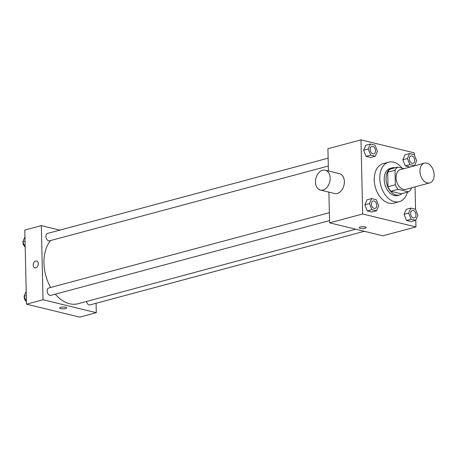 <?xml version="1.0" encoding="UTF-8"?>
<svg xmlns="http://www.w3.org/2000/svg" width="457" height="457" viewBox="0 0 457 457"><rect width="100%" height="100%" fill="white"/><g stroke="black" fill="none" stroke-linecap="round" stroke-linejoin="round"><path stroke-width="0.69" d="M434.15 174.78A10.225 6.826 -105 0 1 429.694 182.926A10.225 6.826 -105 0 1 420.451 174.82A10.225 6.826 -105 0 1 424.399 163.178A10.225 6.826 -105 0 1 434.15 174.78M429.694 182.926L405.81 189.335A10.225 6.826 -105 0 1 396.567 181.229A10.225 6.826 -105 0 1 400.515 169.587L424.399 163.178M404.085 168.627L397.699 167.073A13.727 9.169 -105 0 0 395.008 170.267L395.334 184.765A13.727 9.169 -105 0 0 398.207 189.312L408.627 191.843A13.727 9.169 -105 0 0 411.323 188.65L411.3 187.861M398.207 189.312L390.855 191.283L401.28 193.814L408.627 191.843M390.855 191.283A13.727 9.169 -105 0 1 387.987 186.736L395.334 184.765M397.699 167.073L390.352 169.05A13.727 9.169 -105 0 0 387.662 172.238L387.987 186.736M395.139 167.765A14.058 9.391 75 0 0 392.175 167.856A14.058 9.391 75 0 0 386.251 181.463A14.058 9.391 75 0 0 396.122 195.019A14.058 9.391 75 0 0 399.458 195.008A14.058 9.391 75 0 0 402.069 193.602M399.458 195.008L397.619 195.499A14.058 9.391 -105 0 1 394.288 195.51A14.058 9.391 -105 0 1 384.411 181.955A14.058 9.391 -105 0 1 390.335 168.347L392.175 167.856M387.662 172.238L395.008 170.267M407.421 192.168A20.445 13.659 -105 0 1 399.275 201.674A20.445 13.659 -105 0 1 380.79 185.462A20.445 13.659 -105 0 1 388.678 162.178A20.445 13.659 -105 0 1 402.114 168.147M399.275 201.674L393.768 203.154A20.445 13.659 -105 0 1 375.277 186.942A20.445 13.659 -105 0 1 383.172 163.652L388.678 162.178M371.638 198.555L367.045 199.789L364.863 204.787L367.297 210.906L371.912 212.031L376.505 210.797L378.687 205.799L376.254 199.68L371.638 198.555L369.456 203.554L371.889 209.672L376.505 210.797M370.399 144.012L365.806 145.24L363.629 150.239L366.063 156.357L370.673 157.482L375.266 156.248L377.448 151.25L375.014 145.132L370.399 144.012L368.222 149.011L370.656 155.129L375.266 156.248M414.316 154.877L414.265 152.827L360.984 139.871L362.669 213.979L415.95 226.935L415.796 220.16M415.55 209.426L415.042 186.856M410.854 208.089L406.262 209.323L404.079 214.322L406.513 220.44L411.129 221.565L415.721 220.331L417.898 215.333L415.47 209.215L410.854 208.089L408.672 213.088L411.106 219.211L415.721 220.331M409.615 153.546L405.022 154.78L402.84 159.773L405.273 165.897L409.889 167.016L414.482 165.782L416.664 160.784L414.231 154.666L409.615 153.546L407.433 158.545L409.866 164.663L414.482 165.782M328.903 192.123L329.6 222.85L382.88 235.806L415.95 226.935M329.6 222.85L362.669 213.979M366.183 227.523A3.513 0.897 -1.3 0 1 365.114 228.197A3.513 0.897 -1.3 0 1 361.31 228.46A3.513 0.897 -1.3 0 1 359.156 227.683A3.513 0.897 -1.3 0 1 362.652 226.706A3.513 0.897 -1.3 0 1 366.183 227.523A3.513 0.897 -1.3 0 1 365.114 228.197A3.513 0.897 -1.3 0 1 361.31 228.46A3.513 0.897 -1.3 0 1 359.156 227.683M360.984 139.871L327.92 148.742L328.423 170.964M325.235 170.193L339.442 173.643A10.225 7.146 103.7 0 1 344.372 181.606A10.225 7.146 103.7 0 1 334.61 193.511L320.403 190.061A10.225 7.146 103.7 0 1 315.873 178.436A10.225 7.146 103.7 0 1 325.235 170.193A10.225 7.146 103.7 0 1 330.165 178.156A10.225 7.146 103.7 0 1 320.403 190.061M355.78 229.22L78.09 303.722A35.783 23.901 -105 0 1 55.314 294.165M50.67 287.47A35.783 23.901 -105 0 1 50.573 240.559M329.548 220.588L50.824 295.371A3.833 2.559 -105 0 1 47.357 292.331A3.833 2.559 -105 0 1 48.836 287.967L329.371 212.699M364.366 231.305L90.035 304.905A3.833 2.559 -105 0 1 86.476 301.471M328.309 166.045L49.584 240.822A3.833 2.559 -105 0 1 46.117 237.783A3.833 2.559 -105 0 1 47.597 233.418L328.132 158.156M59.85 230.128L41.336 225.627L43.015 299.741L96.296 312.697L96.084 303.282M41.336 225.627L24.804 230.065L26.483 304.173L43.015 299.741M26.483 304.173L79.764 317.129L96.296 312.697M66.739 307.864A3.513 0.897 -1.3 0 1 65.671 308.532A3.513 0.897 -1.3 0 1 61.866 308.801A3.513 0.897 -1.3 0 1 59.713 308.024A3.513 0.897 -1.3 0 1 63.209 307.047A3.513 0.897 -1.3 0 1 66.739 307.864A3.513 0.897 -1.3 0 1 65.671 308.538A3.513 0.897 -1.3 0 1 61.866 308.795A3.513 0.897 -1.3 0 1 59.713 308.024M38.274 263.729A3.513 2.456 103.7 0 1 34.915 267.825A3.513 2.456 103.7 0 1 33.361 263.826A3.513 2.456 103.7 0 1 36.577 260.993A3.513 2.456 103.7 0 1 38.274 263.729M34.921 267.825A3.513 2.456 103.7 0 1 33.361 263.832A3.513 2.456 103.7 0 1 36.577 260.993M24.958 236.84L22.85 241.667L25.198 247.574M22.85 241.667L25.049 241.079M24.787 246.534A3.833 2.559 -105 0 1 22.987 242.016M26.192 291.389L24.09 296.216L26.437 302.123M24.09 296.216L26.289 295.622M26.026 301.083A3.833 2.559 -105 0 1 24.227 296.559M413.059 163.366L413.042 163.366A3.833 2.559 -105 0 1 413.042 163.366A3.833 2.559 -105 0 1 409.575 160.327A3.833 2.559 -105 0 1 411.054 155.963A3.833 2.559 -105 0 1 411.06 155.963A3.833 2.559 -105 0 1 414.728 160.31A3.833 2.559 -105 0 1 413.059 163.366A3.833 2.559 -105 0 1 409.592 160.327A3.833 2.559 -105 0 1 411.072 155.957L411.054 155.963M405.022 154.78L402.84 159.773L407.433 158.545M402.84 159.773L405.273 165.897L409.866 164.663M405.273 165.897L409.889 167.016M373.843 153.826L373.826 153.832A3.833 2.559 -105 0 1 373.826 153.832A3.833 2.559 -105 0 1 370.359 150.793A3.833 2.559 -105 0 1 371.838 146.429A3.833 2.559 -105 0 1 371.849 146.423A3.833 2.559 -105 0 1 375.511 150.776A3.833 2.559 -105 0 1 373.843 153.826A3.833 2.559 -105 0 1 370.376 150.787A3.833 2.559 -105 0 1 371.855 146.423L371.838 146.429M365.806 145.24L363.629 150.239L368.222 149.011M363.629 150.239L366.063 156.357L370.656 155.129M366.063 156.357L370.673 157.482M414.282 217.915L414.293 217.909A3.833 2.559 -105 0 1 414.282 217.915A3.833 2.559 -105 0 1 410.814 214.876A3.833 2.559 -105 0 1 412.294 210.506A3.833 2.559 -105 0 1 412.3 210.506A3.833 2.559 -105 0 1 415.967 214.853A3.833 2.559 -105 0 1 414.293 217.909A3.833 2.559 -105 0 1 410.826 214.87A3.833 2.559 -105 0 1 412.305 210.506L412.305 210.506M406.262 209.323L404.079 214.322L408.672 213.088M404.079 214.322L406.513 220.44L411.106 219.211M406.513 220.44L411.129 221.565M375.066 208.381L375.077 208.375A3.833 2.559 -105 0 1 375.066 208.381A3.833 2.559 -105 0 1 371.598 205.342A3.833 2.559 -105 0 1 373.078 200.971A3.833 2.559 -105 0 1 373.083 200.971A3.833 2.559 -105 0 1 376.751 205.319A3.833 2.559 -105 0 1 375.077 208.375A3.833 2.559 -105 0 1 371.615 205.336A3.833 2.559 -105 0 1 373.095 200.971L373.095 200.971M367.045 199.789L364.863 204.787L369.456 203.554M364.863 204.787L367.297 210.906L371.889 209.672M367.297 210.906L371.912 212.031"/></g></svg>
